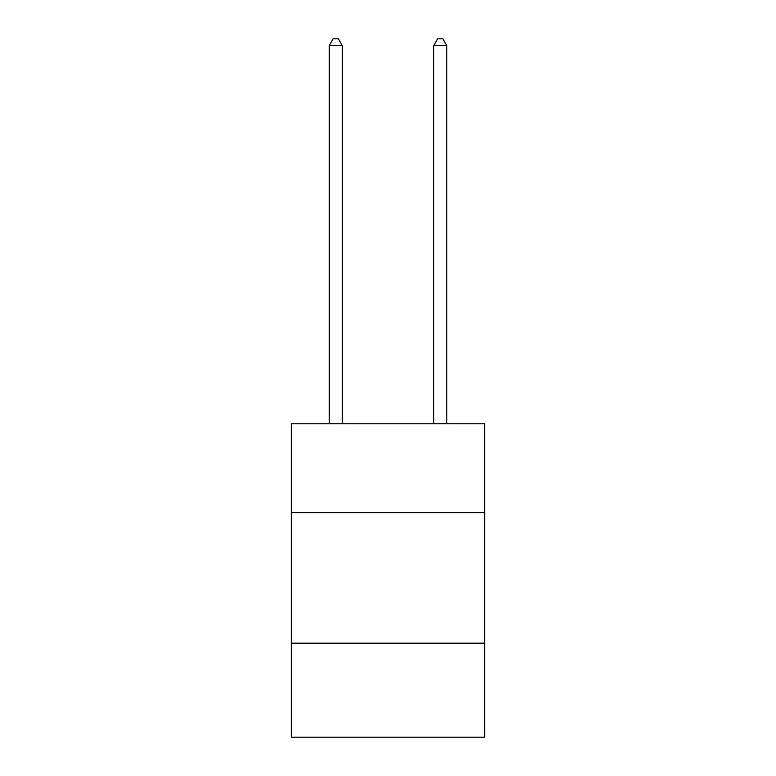 <?xml version="1.0" encoding="UTF-8"?>
<svg xmlns="http://www.w3.org/2000/svg" width="776" height="776" viewBox="0 0 776 776"><rect width="100%" height="100%" fill="white"/><g stroke="black" fill="none" stroke-linecap="round" stroke-linejoin="round"><path stroke-width="1.16" d="M484.641 512.587L484.641 423.783L291.359 423.783L291.359 512.587L484.641 512.587L484.641 737.2L291.359 737.2L291.359 512.587M484.641 643.178L291.359 643.178M342.294 423.783L342.294 45.59L329.237 45.59L329.237 423.783M329.237 45.59L333.156 38.8L338.375 38.8L342.294 45.59M446.763 423.783L446.763 45.59L433.706 45.59L433.706 423.783M433.706 45.59L437.625 38.8L442.844 38.8L446.763 45.59"/></g></svg>
